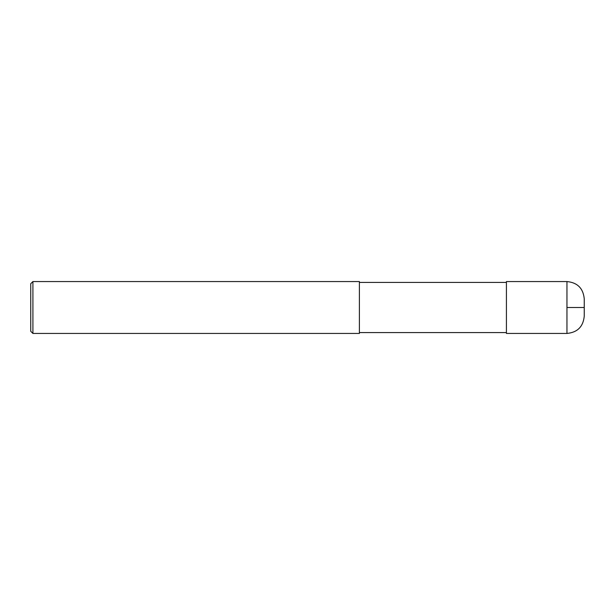 <?xml version="1.0" encoding="UTF-8"?>
<svg xmlns="http://www.w3.org/2000/svg" width="615" height="615" viewBox="0 0 615 615"><rect width="100%" height="100%" fill="white"/><g stroke="black" fill="none" stroke-linecap="round" stroke-linejoin="round"><path stroke-width="0.92" d="M566.953 281.555C577.462 282.577 583.228 288.343 584.25 298.852L584.25 316.148C583.228 326.657 577.462 332.423 566.953 333.445L506.414 333.445L506.414 281.555L566.953 281.555L566.953 333.445M32.91 281.555L359.391 281.555L359.391 333.445L32.91 333.445L30.75 331.285L30.75 283.715L32.91 281.555L32.91 333.445M566.953 307.5L584.25 307.5M506.414 332.577L359.391 332.577M506.414 282.423L359.391 282.423"/></g></svg>
